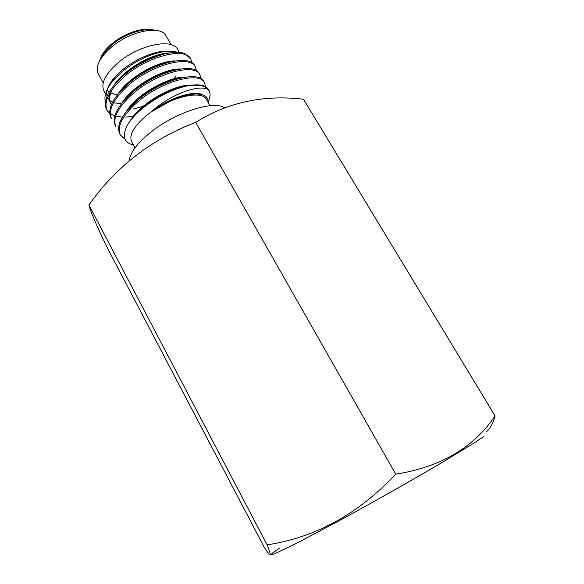 <?xml version="1.0" encoding="UTF-8"?>
<svg xmlns="http://www.w3.org/2000/svg" width="584" height="584" viewBox="0 0 584 584"><rect width="100%" height="100%" fill="white"/><g stroke="black" fill="none" stroke-linecap="round" stroke-linejoin="round"><path stroke-width="0.88" d="M120.362 135.006L119.749 133.882C116.077 125.538 121.654 114.654 136.495 101.229C160.6 79.869 199.064 69.971 203.874 81.592L204.517 82.702C199.721 71.109 161.264 81.045 137.138 102.397C122.297 115.814 116.698 126.684 120.362 135.006L125.283 139.51M133.349 116.296L125.684 117.121M122.428 117.121L115.676 116.165M114.778 115.902L110.288 113.778M109.712 113.354L106.967 110.361M106.646 109.814C102.733 101.039 108.077 89.878 122.684 76.336C142.073 58.889 173.054 48.29 184.909 53.699L190.822 59.02C185.617 46.742 147.08 55.962 123.319 77.482C108.704 91.024 103.346 102.171 107.252 110.923L106.646 109.814M110.997 117.8C107.157 109.164 112.581 98.097 127.261 84.592C151.125 63.116 189.639 53.699 194.727 65.773L195.363 66.875C190.296 54.83 151.782 64.284 127.903 85.746C113.208 99.243 107.777 110.303 111.602 118.917L110.997 117.8M115.362 125.823C111.602 117.333 117.107 106.354 131.867 92.892C155.855 71.474 194.341 61.816 199.29 73.664L199.925 74.767C194.998 62.948 156.512 72.642 132.51 94.053C117.742 107.507 112.23 118.472 115.975 126.94L115.362 125.823M191.961 62.897L190.822 59.02M196.465 70.795L195.363 66.875M200.991 78.738L199.925 74.767M205.531 86.717L204.517 82.702M210.021 105.726L206.502 99.616C202.071 89.235 168.564 97.426 147.204 114.982C133.992 126.078 128.801 134.962 131.648 141.62L135.028 147.81M171.141 44.72L166.053 35.88C161.053 24.798 130.013 30.842 111.121 47.406C99.411 57.925 95.141 66.751 98.316 73.891L103.215 82.84M112.602 79.76L113.829 79.723M118.764 79.168L119.786 78.986M107.171 90.002L109.135 92.075M110.69 93.06L117.384 94.82M130.991 93.367L131.451 93.25M179.346 52.465L177.638 49.501C172.463 37.887 138.839 44.8 118.15 62.692C105.361 74.015 100.609 83.41 103.908 90.878L105.529 93.849M127.626 95.761L129.02 95.455M173.054 51.312L160.337 51.604C146.942 54.283 134.232 60.415 122.217 70.007L114.712 77.205C108.288 84.695 105.74 91.024 107.069 96.207M107.587 97.586L109.5 100.171M109.785 100.426L112.566 102.163M113.581 102.572L114.092 102.755M114.581 102.901L121.362 103.791M135.656 101.558L136.349 101.353M142.927 106.383L133.407 109.025M105.463 101.733C103.689 95.783 106.478 88.454 113.822 79.745L121.925 71.839C134.663 61.481 147.993 54.852 161.914 51.94C168.447 50.757 173.696 50.896 177.638 52.356M171.82 80.643L172.455 80.008M175.682 76.723L174.142 78.336M208.065 102.339C209.298 92.316 192.129 90.746 170.74 100.908L151.365 111.785C172.871 91.936 204.509 82.862 209.327 91.046L209.108 90.644C205.911 85.541 198.253 84.03 186.135 86.118C170.55 89.943 155.643 97.667 141.43 109.274C121.998 125.516 118.99 142.167 133.415 144.861M129.195 160.87C129.991 152.774 137.203 143.204 150.825 132.167C175.477 112.281 213.678 100.127 224.628 107.785M167.221 72.328L167.674 71.854M163.25 51.706L163.622 51.129M186.135 86.118C198.115 83.651 205.561 84.797 208.481 89.556L209.108 90.644M208.087 101.616C210.225 97.455 210.642 93.929 209.327 91.046M173.273 80.139L173.82 79.614M161.308 54.823C146.453 58.692 133.028 66.35 121.041 77.811M112.332 89.286C109.347 95.09 108.865 99.9 110.887 103.74L110.537 103.098C108.931 100.054 108.894 96.389 110.434 92.104M142.89 107.5L143.452 107.325M176.134 89.089L177.032 88.286M167.411 62.583C153.702 65.269 134.955 75.883 124.45 87.14M173.426 70.423C159.089 72.942 138.78 84.425 127.984 96.448M179.361 78.344C164.505 80.65 142.642 93.002 131.604 105.733M185.23 86.33C170.068 88.403 146.832 101.448 135.568 114.727M189.026 94.71C183.376 95.783 177.28 97.849 170.74 100.908M169.601 52.925C152.935 53.02 124.443 69.036 114.143 85.008M174.251 89.79L175.404 88.805M174.988 60.933C158.227 60.729 128.341 77.519 118.143 93.878M180.361 68.978C163.556 68.474 132.247 86.06 122.18 102.755M185.719 77.073C168.929 76.263 136.167 94.652 126.268 111.653M191.07 85.206C174.083 84.045 139.16 103.886 129.977 121.275M202.203 94.645C193.99 90.14 169.521 97.667 151.365 111.785M486.034 432.094C490.071 428.78 493.079 423.4 495.079 415.939C473.653 447.658 440.555 467.061 395.784 474.15C358.35 513.964 315.462 537.528 267.107 544.843C272.042 557.216 271.034 557.917 264.077 546.945L106.456 246.214C95.491 223.022 89.644 209.276 88.921 204.969C115.895 166.82 151.482 139.277 195.691 122.348C227.826 102.244 263.756 94.535 303.498 99.236L495.079 415.939M483.472 436.679L474.872 442.482L441.716 462.703C412.647 479.844 374.161 501.627 340.494 519.994L297.913 542.602L274.509 553.858C271.217 555.034 270.662 554.676 272.852 552.793L279.451 548.164M395.784 474.15L195.691 122.348M267.107 544.843L88.921 204.969M152.709 30.156C142.481 27.915 123.764 34.587 111.748 44.961C106.003 49.888 102.215 54.743 100.382 59.524M99.616 60.875C100.966 55.392 104.93 49.801 111.507 44.114C124.261 33.062 144.328 26.506 154.264 30.207M156.424 65.963L156.643 66.35M161.067 74.153L161.323 74.606M165.732 82.388L166.024 82.913M170.418 90.659L170.732 91.221M114.712 77.205L113.822 79.745M160.337 51.604L161.914 51.94M133.743 89.863L134.298 90.863M138.715 98.805L138.934 99.207M143.335 107.12L143.554 107.514"/></g></svg>
